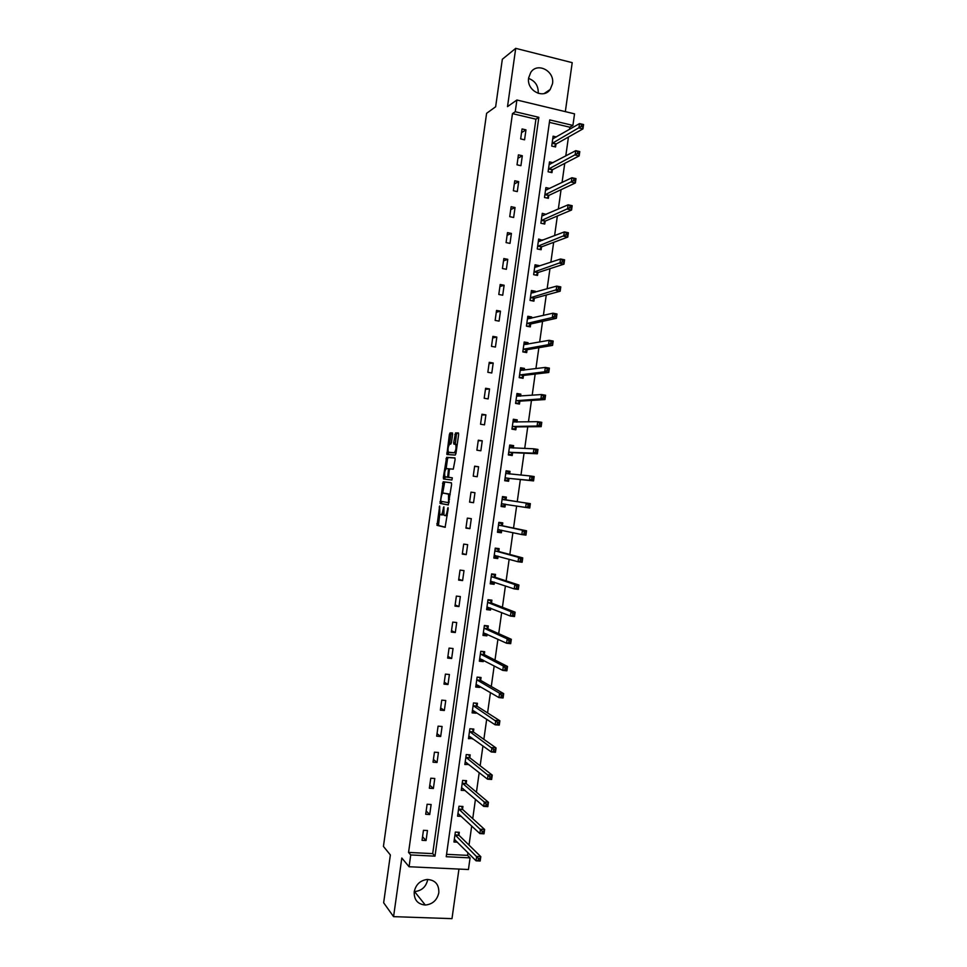<?xml version="1.0" encoding="UTF-8"?>
<svg xmlns="http://www.w3.org/2000/svg" width="967" height="967" viewBox="0 0 967 967"><rect width="100%" height="100%" fill="white"/><g stroke="black" fill="none" stroke-linecap="round" stroke-linejoin="round"><path stroke-width="1.45" d="M439.647 505.971L437.048 525.359L445.11 527.305L448.192 508.751L448.023 507.566L447.238 510.83C446.706 513.924 445.98 515.532 445.05 515.653L443.974 515.181L443.877 506.829L443.007 509.984C442.487 513.054 441.774 514.637 440.867 514.758L439.816 514.311L439.647 505.971M528.659 77.856C526.302 90.451 543.49 99.589 550.211 89.448L552.495 83.742C554.901 71.099 537.434 61.876 530.774 72.392L528.659 77.856M427.752 879.438L427.716 879.668C426.06 886.896 421.66 890.873 414.541 891.574L414.251 891.574M414.227 891.743C413.924 899.806 417.623 904.242 425.299 905.039C432.612 904.29 437.12 900.18 438.825 892.734C439.078 884.37 435.174 879.946 427.124 879.462C420.125 880.478 415.822 884.575 414.227 891.743M452.592 434.497L452.363 432.914L450.066 432.902L449.389 434.473L446.875 454.49L455.264 455.07L455.965 453.487L458.624 434.546L458.382 432.938L455.517 432.926L453.704 442.548L453.801 444.046L455.747 444.469C456.412 448.084 455.88 450.852 454.152 452.749L448.337 452.193C447.685 448.652 448.204 445.932 449.897 444.022L450.791 444.058L451.468 442.487L452.592 434.497M515.254 111.737L516.898 100.012L574.543 113.852L572.911 125.408L549.74 119.908L446.222 856.714L470.071 857.886L468.439 869.514L409.077 866.746L410.733 854.949L434.993 856.158L538.837 117.321L515.254 111.737L512.462 113.635L408.558 852.423L410.733 854.949M409.077 866.746L401.813 858.019L393.569 916.643L383.645 902.755L390.366 854.949L383.428 846.403L486.606 113.308L495.648 106.781L502.332 59.265L515.713 48.35L507.518 106.624L516.898 100.012M443.188 481.759L440.142 503.444L448.253 504.931L451.601 484.467L451.371 482.799L443.188 481.759L444.723 481.977L442.668 493.339M443.345 477.384L446.621 457.331L454.877 457.875L455.119 459.506L453.281 469.176L449.909 468.862L449.232 470.409L448.579 477.263L452.314 477.843L451.903 480.007L443.575 479.003L443.345 477.384L444.88 477.601L445.001 476.804M565.332 111.64L572.21 62.65L515.713 48.35M393.569 916.643L451.988 918.65L458.95 869.067M408.558 852.423L432.696 853.631L535.923 119.183L512.462 113.635M426.06 840.528L427.462 830.52L423.449 830.302L422.047 840.311L426.06 840.528L422.543 836.745M429.723 814.516L431.125 804.508L427.112 804.254L425.71 814.274L429.723 814.516L426.169 810.962M433.373 788.504L434.775 778.495L430.774 778.217L429.36 788.238L433.373 788.504L429.795 785.192M437.036 762.492L438.438 752.483L434.437 752.193L433.023 762.201L437.036 762.492L433.409 759.421M440.686 736.491L442.088 726.483L438.087 726.157L436.685 736.177L440.686 736.491L437.036 733.663M444.337 710.491L445.751 700.495L441.75 700.144L440.348 710.153L444.337 710.491L440.662 707.904M447.999 684.503L449.401 674.507L445.412 674.12L443.998 684.128L447.999 684.503L444.276 682.158M451.649 658.515L453.052 648.519L449.063 648.108L447.661 658.116L451.649 658.515L447.902 656.412M455.3 632.527L456.702 622.53L452.725 622.107L451.311 632.104L455.3 632.527L451.516 630.665M458.95 606.551L460.352 596.554L456.376 596.107L454.973 606.104L458.95 606.551L455.143 604.931M462.601 580.575L464.003 570.59L460.038 570.107L458.624 580.103L462.601 580.575L458.757 579.197M466.251 554.611L467.653 544.626L463.689 544.119L462.286 554.115L466.251 554.611L462.371 553.462M469.902 528.647L471.304 518.663L467.339 518.131L465.937 528.127L469.902 528.647L465.985 527.74M473.552 502.695L474.954 492.711L470.989 492.155L469.587 502.139L473.552 502.695L469.599 502.03M477.202 476.731L478.605 466.759L474.64 466.179L473.238 476.163L477.202 476.731M480.853 450.791L482.255 440.807L478.302 440.203L476.888 450.187L480.853 450.791M484.491 424.851L485.893 414.867L481.953 414.239L480.539 424.223L484.491 424.851M488.142 398.912L489.544 388.939L485.603 388.275L484.189 398.259L488.142 398.912M491.792 372.972L493.194 363L489.242 362.323L487.839 372.307L491.792 372.972M495.43 347.056L496.833 337.084L492.892 336.371L491.49 346.355L495.43 347.056M499.081 321.129L500.483 311.156L496.542 310.431L495.14 320.403L499.081 321.129M502.719 295.213L504.121 285.241L500.193 284.479L498.791 294.464L502.719 295.213M506.37 269.297L507.76 259.337L503.831 258.552L502.429 268.524L506.37 269.297M510.008 243.394L511.41 233.434L507.482 232.624L506.079 242.596L510.008 243.394M513.646 217.49L515.048 207.53L511.132 206.696L509.73 216.668L513.646 217.49M517.285 191.587L518.687 181.639L514.77 180.769L513.368 190.741L517.285 191.587M520.923 165.695L522.325 155.747L518.421 154.853L517.019 164.825L520.923 165.695M524.573 139.816L525.963 129.856L522.059 128.949L520.657 138.91L524.573 139.816M446.561 854.32L467.569 855.372L467.955 852.701M469.019 845.11L471.703 825.999M472.73 818.662L475.45 799.31M476.441 792.215L479.197 772.621M480.152 765.779L482.944 745.932M483.863 739.344L486.691 719.255M487.573 712.921L490.438 692.577M491.284 686.497L494.185 665.9M494.995 660.074L497.92 639.247M498.706 633.663L501.668 612.582M502.417 607.264L505.415 585.929M506.128 580.865L509.15 559.277M509.827 554.466L512.897 532.636M513.537 528.079L516.632 505.995M517.236 501.692L520.355 479.535M520.971 475.099L524.054 453.16M524.706 448.47L527.752 426.785M528.453 421.854L531.463 400.423M532.188 395.237L535.162 374.06M535.923 368.62L538.861 347.709M539.659 342.016L542.56 321.358M543.394 315.423L546.258 295.02M547.129 288.831L549.957 268.681M550.864 262.238L553.656 242.342M554.599 235.646L557.355 216.016M558.334 209.077L561.053 189.689M562.057 182.497L564.74 163.375M565.792 155.929L568.439 137.06M569.515 129.373L569.829 127.197L549.401 122.374M458.926 834.98L459.301 832.297L455.348 832.079L453.958 842.015L457.451 842.197M462.552 809.161L462.927 806.478L458.987 806.236L457.584 816.172L461.356 816.402M466.179 783.355L466.553 780.671L462.613 780.405L461.223 790.341L465.175 790.498M469.805 757.548L470.18 754.876L466.239 754.574L464.849 764.51L468.838 764.438M473.431 731.753L473.806 729.07L469.865 728.755L468.475 738.679L472.5 738.401M477.057 705.958L477.432 703.275L473.492 702.936L472.101 712.86L476.03 713.199L476.151 712.353M480.672 680.164L481.046 677.492L477.118 677.118L475.728 687.053L479.656 687.416L479.813 686.316M484.298 654.381L484.672 651.71L480.744 651.311L479.354 661.235L483.282 661.621L483.464 660.292M487.912 628.61L488.299 625.927L484.37 625.504L482.98 635.428L486.897 635.851L487.126 634.267M491.538 602.828L491.913 600.156L487.997 599.709L486.606 609.633L490.523 610.068L490.777 608.243M495.152 577.057L495.527 574.386L491.623 573.914L490.221 583.838L494.137 584.298L494.427 582.231M498.779 551.299L499.153 548.627L495.237 548.132L493.847 558.044L497.763 558.539L498.09 556.218M502.393 525.54L502.767 522.869L498.863 522.349L497.473 532.261L501.377 532.769L501.74 530.206M506.007 499.782L506.382 497.111L502.489 496.567L501.087 506.478L504.992 507.022L505.366 504.351M509.633 474.035L510.008 471.364L506.104 470.796L504.714 480.708L508.618 481.264L508.993 478.592M513.284 448.059L513.622 445.618L509.73 445.025L508.328 454.937L512.232 455.517L512.607 452.846M516.922 422.071L517.236 419.883L513.344 419.255L511.954 429.167L515.846 429.783L516.221 427.112M520.572 396.095L520.85 394.149L516.958 393.496L515.568 403.408L519.46 404.049L519.835 401.378M524.223 370.119L524.465 368.415L520.584 367.75L519.194 377.65L523.074 378.315L523.449 375.643M527.873 344.155L528.079 342.693L524.199 342.004L522.809 351.903L526.689 352.592L527.063 349.921M531.524 318.191L531.693 316.983L527.813 316.257L526.423 326.157L530.303 326.87L530.678 324.199M535.162 292.227L535.307 291.26L531.427 290.523L530.037 300.411L533.917 301.148L534.292 298.489M538.812 266.276L538.909 265.55L535.041 264.789L533.651 274.676L537.519 275.438L537.894 272.779M542.451 240.324L538.655 239.054L537.265 248.954L541.133 249.74L541.508 247.069M546.101 214.384L542.269 213.332L540.879 223.22L544.747 224.042L545.122 221.37M549.715 188.456L545.884 187.61L544.494 197.498L548.349 198.344L548.724 195.672M553.027 162.698L549.498 161.9L548.108 171.788L551.964 172.646L552.338 169.987M556.376 136.951L553.112 136.19L551.722 146.077L555.566 146.96L555.94 144.301M569.829 127.197L572.911 125.408M467.569 855.372L470.071 857.886M432.696 853.631L434.993 856.158M535.923 119.183L538.837 117.321M465.163 790.595L462.746 788.528M461.597 787.658L483.693 806.381L484.298 802.018L462.238 783.089M468.79 764.8L466.251 762.782M472.416 738.993L469.72 737.047M476.03 713.199L473.165 711.313M479.656 687.416L476.574 685.579M483.282 661.621L479.91 659.845M486.897 635.851L483.162 634.11L486.268 633.868M490.523 610.068L486.752 608.557M494.137 584.298L490.342 583.004M497.763 558.539L493.932 557.451M501.377 532.769L497.522 531.91M504.992 507.022L501.111 506.37M478.605 466.759L474.616 466.432M510.008 471.364L506.067 471.026M482.255 440.807L478.23 440.722M513.622 445.618L509.657 445.497M485.893 414.867L481.832 415.024M517.236 419.883L513.247 419.98M489.544 388.939L485.446 389.326M520.85 394.149L516.825 394.463M493.194 363L489.06 363.64M524.465 368.415L520.415 368.947M496.833 337.084L492.674 337.954M528.079 342.693L524.187 343.418M500.483 311.156L496.289 312.268M531.693 316.983L528.103 317.817M504.121 285.241L499.891 286.595M535.307 291.26L531.947 292.227M507.76 259.337L503.505 260.921M538.909 265.55L535.73 266.626M511.41 233.434L507.107 235.259M542.523 239.852L539.477 241.025M515.048 207.53L510.721 209.597M546.137 214.154L543.2 215.423M518.687 181.639L514.323 183.935M522.325 155.747L517.937 158.286M525.963 129.856L521.539 132.636M528.586 78.436C535.295 80.95 538.51 85.93 538.232 93.364M440.928 514.77L442.415 514.964L443.563 513.852M445.122 515.653L447.225 515.592M439.743 514.178L438.474 525.468L445.328 527.184M451.444 482.835L444.723 481.977M441.532 501.438L441.677 503.65L448.398 504.883M440.783 500.169L440.928 501.329L448.059 502.598L448.543 501.535L448.543 494.173L443.237 493.085C442.318 493.255 441.617 494.862 441.097 497.896L440.783 500.169M450.187 494.536L448.12 493.847M443.237 493.085L449.679 494.064M446.15 468.644L447.491 459.095L445.956 458.866M455.034 458.007L448.156 457.56L447.491 459.095M448.712 477.36L452.302 477.819M446.464 468.536C444.772 470.397 444.264 473.117 444.929 476.707L447.165 477.19L447.842 475.655L448.495 468.814L446.464 468.536M448.821 477.384L445.279 476.973M444.88 477.601L445.025 479.185M450.187 452.677L448.712 452.459M456.049 452.846L450.247 452.689M457.21 444.59L455.433 444.216M458.588 433.18L457.077 433.168L456.388 434.763L455.3 444.191M448.446 452.326L448.386 454.659M452.568 433.143L451.589 433.143L450.924 434.715L449.595 444.131M454.248 839.924L455.227 839.972M454.333 839.332L476.054 860.811L476.658 856.448L480.804 856.653L459.12 835.403L457.983 832.224M480.079 858.587L480.804 856.653L480.188 861.017L476.054 860.811L479.837 860.34L480.079 858.587L478.423 858.503L478.169 860.255M478.423 858.503L454.973 834.763M479.837 860.34L480.188 861.017M457.862 814.178L459.047 814.25M457.959 813.489L479.874 833.59L480.478 829.227L484.624 829.468L462.734 809.56L461.573 806.393M483.899 831.354L484.624 829.468L484.008 833.82L479.874 833.59L483.657 833.095L483.899 831.354L482.243 831.257L482.001 833.01M482.243 831.257L458.612 808.92M483.657 833.095L484.008 833.82M461.489 788.443L462.891 788.528M486.075 804.012L485.821 805.753L487.477 805.862L487.731 804.121L486.075 804.012L484.298 802.018L488.432 802.284L466.408 783.79L465.151 780.574M487.731 804.121L488.432 802.284L487.827 806.647L483.693 806.381L485.821 805.753M487.477 805.862L487.827 806.647M465.103 762.709L466.795 762.83M465.224 761.827L487.513 779.172L488.117 774.821L492.251 775.111L470.035 757.971L468.729 754.768M491.55 776.888L492.251 775.111L491.635 779.462L487.513 779.172L491.296 778.628L491.55 776.888L489.894 776.767L489.653 778.52M489.894 776.767L465.864 757.258M491.296 778.628L491.635 779.462M468.717 736.975L470.748 737.132M468.85 736.008L491.333 751.975L491.937 747.624L496.059 747.938L473.661 732.152L472.307 728.949M495.37 749.667L496.059 747.938L495.455 752.29L491.333 751.975L495.128 751.407L495.37 749.667L493.714 749.534L493.472 751.286M493.714 749.534L469.491 731.427M495.128 751.407L495.455 752.29M472.331 711.241L474.761 711.446M473.492 702.997L475.776 703.13M472.476 710.189L495.14 724.791L495.757 720.427L499.879 720.778L477.287 706.345L475.909 703.214M499.19 722.446L499.879 720.778L499.262 725.129L495.14 724.791L498.948 724.198L499.19 722.446L497.534 722.313L497.292 724.053M497.534 722.313L473.117 705.608M498.948 724.198L499.262 725.129M475.945 685.53L478.592 685.603M477.094 677.287L479.173 677.311M476.102 684.37L498.96 697.594L499.576 693.242L503.686 693.617L480.913 680.538L479.511 677.516M503.009 695.237L503.686 693.617L503.082 697.969L498.96 697.594L502.767 696.977L503.009 695.237L501.365 695.092L501.111 696.832M501.365 695.092L499.576 693.242L476.743 679.801M502.767 696.977L503.082 697.969M479.547 659.808L482.436 659.748M480.708 651.565L482.485 651.492M479.729 658.563L502.78 670.409L503.384 666.058L507.506 666.456L484.54 654.744L483.125 651.806M506.829 668.028L507.506 666.456L506.889 670.808L502.78 670.409L506.587 669.768L506.829 668.028L505.185 667.871L504.931 669.611M505.185 667.871L503.384 666.058L480.369 653.994M506.587 669.768L506.889 670.808M484.322 625.854L486.739 626.12L485.676 625.649M483.355 632.756L506.587 643.236L507.204 638.885L511.313 639.308L488.154 628.949L486.739 626.12M510.649 640.831L511.313 639.308L510.697 643.659L506.587 643.236L510.407 642.572L510.649 640.831L509.005 640.662L508.751 642.402M509.005 640.662L507.204 638.885L483.996 628.187M510.407 642.572L510.697 643.659M486.776 608.388L490.112 607.977M487.936 600.156L490.342 600.422L488.661 599.782M486.981 606.962L510.407 616.064L511.023 611.712L515.121 612.171L491.78 603.154L490.342 600.422M514.468 613.634L515.121 612.171L514.504 616.523L510.407 616.064L514.214 615.375L514.468 613.634L512.824 613.453L512.57 615.193M512.824 613.453L511.023 611.712L487.622 602.393M514.214 615.375L514.504 616.523M490.39 582.69L492.795 582.98L493.956 582.061M491.538 574.458L493.956 574.749L491.611 573.987M490.607 581.167L514.226 588.903L514.831 584.552L518.928 585.035L495.406 577.372L493.956 574.749M518.276 586.449L518.928 585.035L518.324 589.387L514.226 588.903L518.034 588.19L518.276 586.449L516.644 586.244L516.39 587.996M516.644 586.244L514.831 584.552L491.248 576.598M518.034 588.19L518.324 589.387M493.992 556.992L496.397 557.294L497.8 556.134M495.152 548.76L497.558 549.063L495.201 548.446M494.222 555.372L518.034 561.742L518.65 557.391L522.736 557.899L499.02 551.589L497.558 549.063M522.095 559.264L522.736 557.899L522.132 562.25L518.034 561.742L521.854 561.005L522.095 559.264L520.451 559.059L520.21 560.8M520.451 559.059L518.65 557.391L494.862 550.803M521.854 561.005L522.132 562.25M497.606 531.306L500.012 531.62L501.655 530.194M498.767 523.074L501.16 523.389L498.791 522.905M497.848 529.59L521.842 534.582L522.458 530.23L526.544 530.774L502.647 525.818L501.16 523.389M525.915 532.08L526.544 530.774L525.939 535.126L521.842 534.582L525.661 533.82L525.915 532.08L524.271 531.862L524.029 533.603M524.271 531.862L522.458 530.23L498.488 525.021M525.661 533.82L525.939 535.126M501.208 505.62L503.614 505.946L505.511 504.23M502.369 497.389L504.774 497.727L502.369 497.376M501.474 503.807L525.661 507.433L526.266 503.082L530.351 503.65L506.261 500.048L504.774 497.727M529.723 504.907L530.351 503.65L529.747 508.001L525.661 507.433L529.481 506.648L529.723 504.907L528.091 504.677L527.849 506.418M528.091 504.677L526.266 503.082L502.115 499.238M529.481 506.648L529.747 508.001M504.81 480.019L507.216 480.285L509.307 478.411L533.554 480.889L529.469 480.297L530.073 475.945L505.729 473.467M504.822 479.934L507.216 480.285M505.983 471.703L508.376 472.053L509.633 474.048M531.91 477.505L530.073 475.945L534.159 476.538L533.554 480.889L533.542 477.734L531.91 477.505L531.657 479.245L533.3 479.475M505.088 478.036L529.469 480.297L531.657 479.245M534.159 476.538L533.542 477.734M508.4 454.502L510.818 454.623L512.921 452.653L537.35 453.777L533.276 453.148L533.893 448.809L509.355 447.697M508.424 454.26L510.818 454.623M509.585 446.029L511.978 446.391L513.078 448.047M535.718 450.332L533.893 448.809L537.966 449.425L537.35 453.777L537.35 450.574L535.718 450.332L535.476 452.072L537.108 452.314M508.715 452.266L533.276 453.148L535.476 452.072M537.966 449.425L537.35 450.574M511.978 428.973L514.432 428.961L516.535 426.894L541.157 426.665L537.084 426.024L537.7 421.672L512.969 421.938M512.039 428.586L514.432 428.961M513.187 420.355L515.58 420.742L516.523 422.083M539.538 423.159L537.7 421.672L541.774 422.325L541.157 426.665L541.169 423.425L539.538 423.159L539.284 424.9L540.916 425.166M512.329 426.495L537.084 426.024L539.284 424.9M541.774 422.325L541.169 423.425M515.798 403.444L518.034 403.312L520.161 401.136L544.965 399.564L540.891 398.887L541.508 394.548L516.583 396.18M515.641 402.925L518.034 403.312M516.801 394.693L519.182 395.092L519.968 396.144M543.345 395.999L541.508 394.548L545.569 395.225L544.965 399.564L544.977 396.265L543.345 395.999L543.103 397.739L544.735 398.005M515.943 400.737L540.891 398.887L543.103 397.739M545.569 395.225L544.977 396.265M520.21 377.831L521.636 377.662L523.776 375.401L548.773 372.476L544.699 371.775L545.315 367.424L520.21 370.421M519.243 377.263L521.636 377.662M520.403 369.031L523.401 370.228M547.153 368.838L545.315 367.424L549.377 368.137L548.773 372.476L548.785 369.128L547.153 368.838L546.911 370.579L548.543 370.869M519.569 374.978L544.699 371.775L546.911 370.579M549.377 368.137L548.785 369.128M524.332 352.169L527.39 349.655L552.568 345.388L548.507 344.651L549.123 340.311L523.824 344.675M522.845 351.601L525.238 352.024M524.005 343.382L526.834 344.337M550.972 341.689L549.123 340.311L553.184 341.049L552.568 345.388L552.592 341.98L550.972 341.689L550.731 343.43L552.35 343.72M523.183 349.232L548.507 344.651L550.731 343.43M553.184 341.049L552.592 341.98M528.308 326.508L531.004 323.921L556.376 318.3L552.314 317.539L552.931 313.199L527.438 318.929M526.459 325.952L528.84 326.387M527.607 317.732L530.267 318.481M554.78 314.541L552.931 313.199L556.98 313.961L556.376 318.3L556.4 314.843L554.78 314.541L554.538 316.282L556.158 316.584M526.797 323.486L552.314 317.539L554.538 316.282M556.98 313.961L556.4 314.843M532.188 300.822L534.618 298.187L560.171 291.224L556.122 290.438L556.726 286.099L531.052 293.182M530.061 300.302L532.442 300.761M531.209 292.082L533.687 292.65M558.588 287.404L556.726 286.099L560.775 286.885L560.171 291.224L560.207 287.719L558.588 287.404L558.346 289.145L559.966 289.459M530.412 297.751L558.346 289.145M560.775 286.885L560.207 287.719M535.996 275.148L538.232 272.464L563.966 264.148L559.929 263.338L560.534 258.999L534.666 267.448M533.663 274.664L536.032 275.136M534.811 266.445L536.999 266.88M562.395 260.268L560.534 258.999L564.583 259.821L563.966 264.148L564.015 260.594L562.395 260.268L562.153 262.009L563.773 262.335M534.026 272.005L562.153 262.009M564.583 259.821L564.015 260.594M538.414 240.807L540.227 241.182M566.203 233.144L565.961 234.872L567.581 235.211L567.822 233.482L564.341 231.899L568.378 232.745L567.774 237.084L563.725 236.238L564.341 231.899L538.281 241.726M539.683 249.438L541.846 246.742L567.774 237.084L567.581 235.211M537.64 246.283L565.961 234.872M568.378 232.745L567.822 233.482M542.016 215.182L543.527 215.496M570.01 206.019L569.768 207.76L571.388 208.098L571.63 206.37L568.137 204.811L572.174 205.693L571.57 210.02L567.532 209.15L568.137 204.811L541.895 216.004M543.345 223.74L545.461 221.02L571.57 210.02L571.388 208.098M541.254 220.561L569.768 207.76M572.174 205.693L571.63 206.37M545.618 189.556L546.875 189.822M573.818 178.895L573.576 180.636L575.196 180.998L575.438 179.258L571.944 177.735L575.981 178.629L575.365 182.968L571.34 182.074L571.944 177.735L545.509 190.281M546.996 198.042L549.063 195.31L575.365 182.968L575.196 180.998M544.868 194.838L573.576 180.636M575.981 178.629L575.438 179.258M549.208 163.931L550.259 164.172M577.625 151.783L577.384 153.523L579.003 153.898L579.245 152.157L575.74 150.659L579.777 151.589L579.16 155.917L575.135 154.998L575.74 150.659L549.123 164.559M550.658 172.356L552.677 169.612L579.16 155.917L579.003 153.898M548.482 169.116L577.384 153.523M552.81 138.317L553.668 138.511M581.433 124.683L581.191 126.411L582.799 126.798L583.041 125.057L579.547 123.583L583.572 124.538L582.956 128.877L578.931 127.922L579.547 123.583L552.737 138.861M554.296 146.67L556.291 143.902L582.956 128.877L582.799 126.798M552.097 143.406L581.191 126.411M439.804 507.095L439.187 507.01M448.192 508.715L447.54 508.63M443.95 507.893L443.321 507.808M443.648 510.08L443.007 509.984M447.878 510.914L447.238 510.83M438.595 525.565L437.048 525.359M438.377 523.884L436.83 523.691M441.677 503.65L440.142 503.444M441.448 502.006L439.912 501.788M444.058 483.488L442.523 483.27M449.039 502.731L448.059 502.598M449.196 501.619L448.543 501.535M449.522 499.298L448.869 499.202M448.156 457.56L446.621 457.331M448.712 477.408L447.165 477.19M448.483 475.74L447.842 475.655M449.22 470.433L448.591 470.337M449.764 468.922L448.362 468.717M455.711 452.979L454.152 452.749M455.252 442.789L453.704 442.548M456.388 434.763L454.828 434.521M457.077 433.168L455.517 432.926M448.313 453.221L446.778 452.991M450.924 434.715L449.389 434.473M451.589 433.143L450.066 432.902M455.167 835.186L459.12 835.403L455.203 835.222M458.987 835.137L455.034 834.92M462.782 809.609L458.829 809.367M462.613 809.331L458.66 809.077M466.408 783.79L462.456 783.524M466.239 783.512L462.299 783.246M470.035 757.971L466.094 757.669M469.865 757.705L465.925 757.415M473.661 732.152L469.72 731.838M473.492 731.898L469.551 731.584M477.287 706.345L473.347 705.995M477.118 706.103L473.177 705.753M480.913 680.538L476.985 680.164M480.732 680.309L476.804 679.946M484.54 654.744L480.611 654.345M484.358 654.526L480.43 654.127M488.154 628.949L484.237 628.526M487.984 628.731L484.056 628.32M491.78 603.154L487.864 602.707M491.599 602.961L487.682 602.514M495.406 577.372L491.49 576.9M495.225 577.19L491.309 576.719M495.14 555.396L494.318 555.3M499.02 551.589L495.116 551.093M498.839 551.42L494.935 550.924M499.371 529.698L497.945 529.505M502.647 525.818L498.73 525.299M502.465 525.649L498.549 525.129M505.463 504.266L501.559 503.722M506.261 500.048L502.357 499.504M506.079 499.891L502.175 499.347M509.077 478.508L505.185 477.94M509.307 478.411L505.403 477.843M512.703 452.761L508.799 452.169M512.921 452.653L509.029 452.06M516.318 427.015L512.425 426.399M516.535 426.894L512.643 426.278M519.932 401.269L516.04 400.628M520.161 401.136L516.269 400.495M523.546 375.534L519.666 374.87M523.776 375.401L519.883 374.725M527.16 349.812L523.28 349.123M527.39 349.655L523.51 348.966M530.774 324.09L526.894 323.365M531.004 323.921L527.124 323.208M534.388 298.368L530.508 297.631M534.618 298.187L530.738 297.449M538.003 272.646L534.122 271.884M538.232 272.464L534.364 271.691M541.605 246.936L537.749 246.15M541.846 246.742L537.978 245.944M545.219 221.238L541.363 220.416M545.461 221.02L541.593 220.21M548.833 195.539L544.977 194.693M549.063 195.31L545.207 194.476M552.435 169.841L548.579 168.971M552.677 169.612L548.821 168.742M556.049 144.156L552.193 143.261M556.291 143.902L552.435 143.019M550.211 89.448L544.216 93.509M425.299 905.039L414.541 891.574M438.474 525.468L436.939 525.262M441.556 503.553L440.009 503.348M450.102 494.391L448.543 494.173M449.691 468.983L448.495 468.814M444.977 479.136L443.442 478.907M457.198 444.699L455.747 444.469M454.611 444.179L453.801 444.046M447.866 454.635L446.875 454.49M462.734 809.56L458.781 809.319M466.348 783.729L462.407 783.463M469.974 757.898L466.021 757.608M473.588 732.079L469.648 731.765M477.202 706.261L473.262 705.922M480.817 680.454L476.888 680.079M484.431 654.647L480.502 654.248M488.045 628.84L484.116 628.429M491.659 603.045L487.743 602.61M495.273 577.263L491.357 576.791M498.875 551.48L494.971 550.985M502.489 525.697L498.585 525.178M506.104 499.927L502.199 499.383"/></g></svg>
